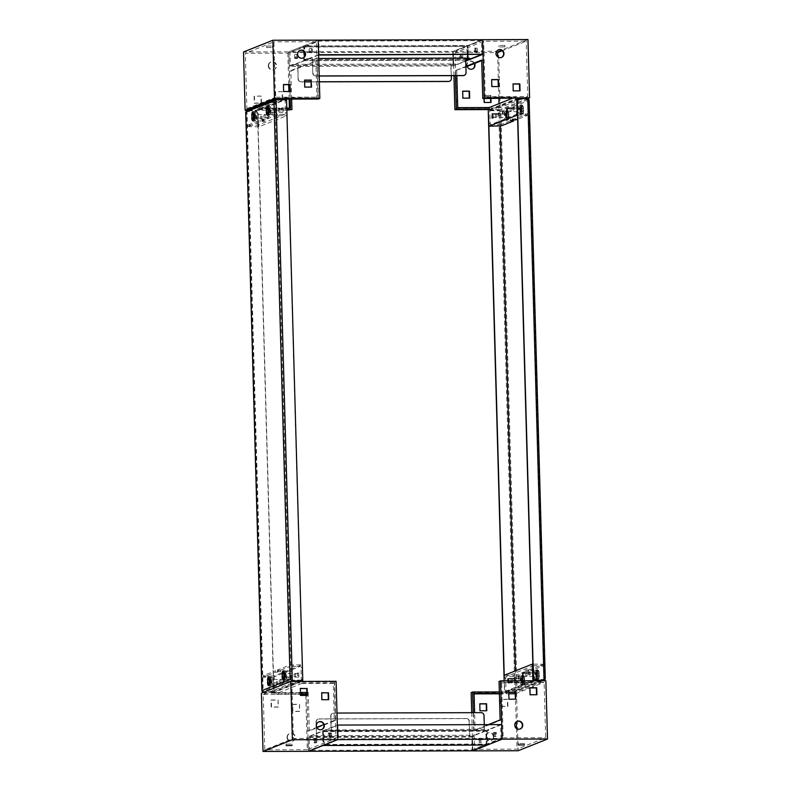 <?xml version="1.0" encoding="UTF-8"?>
<svg xmlns="http://www.w3.org/2000/svg" width="791" height="791" viewBox="0 0 791 791"><rect width="100%" height="100%" fill="white"/><g stroke="black" fill="none" stroke-linecap="round" stroke-linejoin="round"><path stroke-width="0.59" stroke-dasharray="3.96 2.97" d="M508.722 117.493L508.613 113.766L508.722 117.493M508 112.134A3.52 0.89 -90.2 0 0 507.219 115.812A3.52 0.89 -90.2 0 0 508.109 119.144A3.52 0.89 -90.2 0 0 508.198 119.134A3.52 0.89 -90.2 0 0 508.751 118.037A3.52 0.89 -90.2 0 0 508.742 113.232A3.52 0.89 -90.2 0 0 508.089 112.114A3.52 0.89 -90.2 0 0 508 112.134M523.247 111.699L523.148 107.962L523.247 111.699M522.535 106.34A3.52 0.89 -90.2 0 0 521.744 110.008A3.52 0.89 -90.2 0 0 522.643 113.35A3.52 0.89 -90.2 0 0 522.732 113.331A3.52 0.89 -90.2 0 0 523.286 112.233A3.52 0.89 -90.2 0 0 523.266 107.428A3.52 0.89 -90.2 0 0 522.624 106.32A3.52 0.89 -90.2 0 0 522.535 106.34M539.027 676.523L538.928 672.795L539.027 676.523M538.315 671.163A3.52 0.89 -90.2 0 0 537.524 674.832A3.52 0.89 -90.2 0 0 538.414 678.174A3.52 0.89 -90.2 0 0 538.503 678.154A3.52 0.89 -90.2 0 0 539.057 677.066A3.52 0.89 -90.2 0 0 539.047 672.251A3.52 0.89 -90.2 0 0 538.394 671.144A3.52 0.89 -90.2 0 0 538.315 671.163M524.492 682.326L524.393 678.589L524.492 682.326M523.78 676.958A3.52 0.89 -90.2 0 0 522.989 680.636A3.52 0.89 -90.2 0 0 523.889 683.978A3.52 0.89 -90.2 0 0 523.978 683.958A3.52 0.89 -90.2 0 0 524.532 682.86A3.52 0.89 -90.2 0 0 524.512 678.055A3.52 0.89 -90.2 0 0 523.869 676.948A3.52 0.89 -90.2 0 0 523.78 676.958M506.448 117.384L506.398 113.884L506.448 117.384M520.982 111.59L520.923 108.08L520.982 111.59M536.753 676.414L536.703 672.904L536.753 676.414M508.623 113.884L508.712 117.384L508.623 113.884M506.922 113.884L506.972 117.394L506.922 113.884M523.148 108.08L523.207 111.59L523.148 108.08M521.447 108.09L521.506 111.59L521.447 108.09M538.928 672.904L538.978 676.414L538.928 672.904M537.227 672.914L537.277 676.424L537.227 672.914M524.393 678.708L524.453 682.218L524.393 678.708M522.693 678.718L522.752 682.218L522.693 678.718M506.497 119.134A3.52 0.89 89.8 0 1 506.408 119.154A3.52 0.89 89.8 0 1 505.518 115.812A3.52 0.89 89.8 0 1 506.299 112.144A3.52 0.89 89.8 0 1 506.388 112.124A3.52 0.89 89.8 0 1 507.288 115.456A3.52 0.89 89.8 0 1 506.497 119.134M521.032 113.331A3.52 0.89 89.8 0 1 520.943 113.35A3.52 0.89 89.8 0 1 520.043 110.018A3.52 0.89 89.8 0 1 520.834 106.34A3.52 0.89 89.8 0 1 520.923 106.32A3.52 0.89 89.8 0 1 521.813 109.662A3.52 0.89 89.8 0 1 521.032 113.331M536.802 678.164A3.52 0.89 89.8 0 1 536.713 678.174A3.52 0.89 89.8 0 1 535.823 674.842A3.52 0.89 89.8 0 1 536.614 671.163A3.52 0.89 89.8 0 1 536.693 671.144A3.52 0.89 89.8 0 1 537.593 674.486A3.52 0.89 89.8 0 1 536.802 678.164M508.435 680.843L508.01 682.257L507.575 680.843M522.228 682.208L522.169 678.708L522.228 682.208M522.278 683.958A3.52 0.89 89.8 0 1 522.189 683.978A3.52 0.89 89.8 0 1 521.289 680.646A3.52 0.89 89.8 0 1 522.08 676.967A3.52 0.89 89.8 0 1 522.169 676.948A3.52 0.89 89.8 0 1 523.059 680.29A3.52 0.89 89.8 0 1 522.278 683.958M506.458 117.819A2.195 0.554 -90.2 0 0 506.952 115.526A2.195 0.554 -90.2 0 0 506.398 113.439A2.195 0.554 -90.2 0 0 506.339 113.449A2.195 0.554 -90.2 0 0 505.845 115.753A2.195 0.554 -90.2 0 0 506.408 117.839A2.195 0.554 -90.2 0 0 506.458 117.819M505.291 113.459A2.195 0.554 89.8 0 1 505.34 113.439A2.195 0.554 89.8 0 1 505.904 115.526A2.195 0.554 89.8 0 1 505.409 117.829A2.195 0.554 89.8 0 1 505.36 117.839A2.195 0.554 89.8 0 1 504.796 115.753A2.195 0.554 89.8 0 1 505.291 113.459M520.992 112.025A2.195 0.554 -90.2 0 0 521.487 109.731A2.195 0.554 -90.2 0 0 520.923 107.645A2.195 0.554 -90.2 0 0 520.873 107.655A2.195 0.554 -90.2 0 0 520.379 109.949A2.195 0.554 -90.2 0 0 520.933 112.035A2.195 0.554 -90.2 0 0 520.992 112.025M519.825 107.655A2.195 0.554 89.8 0 1 519.875 107.645A2.195 0.554 89.8 0 1 520.438 109.731A2.195 0.554 89.8 0 1 519.944 112.025A2.195 0.554 89.8 0 1 519.885 112.035A2.195 0.554 89.8 0 1 519.331 109.949A2.195 0.554 89.8 0 1 519.825 107.655M536.773 676.849A2.195 0.554 -90.2 0 0 537.257 674.555A2.195 0.554 -90.2 0 0 536.703 672.469A2.195 0.554 -90.2 0 0 536.644 672.479A2.195 0.554 -90.2 0 0 536.16 674.772A2.195 0.554 -90.2 0 0 536.713 676.859A2.195 0.554 -90.2 0 0 536.773 676.849M535.596 672.479A2.195 0.554 89.8 0 1 535.655 672.469A2.195 0.554 89.8 0 1 536.209 674.555A2.195 0.554 89.8 0 1 535.725 676.849A2.195 0.554 89.8 0 1 535.665 676.859A2.195 0.554 89.8 0 1 535.102 674.772A2.195 0.554 89.8 0 1 535.596 672.479M522.238 682.653A2.195 0.554 -90.2 0 0 522.732 680.349A2.195 0.554 -90.2 0 0 522.169 678.263A2.195 0.554 -90.2 0 0 522.119 678.283A2.195 0.554 -90.2 0 0 521.625 680.576A2.195 0.554 -90.2 0 0 522.179 682.663A2.195 0.554 -90.2 0 0 522.238 682.653M521.071 678.283A2.195 0.554 89.8 0 1 521.121 678.273A2.195 0.554 89.8 0 1 521.684 680.359A2.195 0.554 89.8 0 1 521.19 682.653A2.195 0.554 89.8 0 1 521.131 682.663A2.195 0.554 89.8 0 1 520.577 680.576A2.195 0.554 89.8 0 1 521.071 678.283M508.02 120.014A4.4 1.107 -90.2 0 0 509.008 115.189A4.4 1.107 -90.2 0 0 507.782 111.254A4.4 1.107 -90.2 0 0 507.753 111.274A4.4 1.107 -90.2 0 0 506.794 115.634A4.4 1.107 -90.2 0 0 507.773 119.995A4.4 1.107 -90.2 0 0 508.02 120.014M506.497 119.263A3.639 0.92 -90.2 0 0 507.308 115.278A3.639 0.92 -90.2 0 0 506.299 112.015A3.639 0.92 -90.2 0 0 506.27 112.025A3.639 0.92 -90.2 0 0 505.479 115.644A3.639 0.92 -90.2 0 0 506.289 119.253A3.639 0.92 -90.2 0 0 506.497 119.263M522.554 114.211A4.4 1.107 -90.2 0 0 523.533 109.395A4.4 1.107 -90.2 0 0 522.307 105.46A4.4 1.107 -90.2 0 0 522.278 105.47A4.4 1.107 -90.2 0 0 521.328 109.84A4.4 1.107 -90.2 0 0 522.307 114.201A4.4 1.107 -90.2 0 0 522.554 114.211M521.032 113.459A3.639 0.92 -90.2 0 0 521.842 109.474A3.639 0.92 -90.2 0 0 520.834 106.212A3.639 0.92 -90.2 0 0 520.804 106.221A3.639 0.92 -90.2 0 0 520.013 109.84A3.639 0.92 -90.2 0 0 520.824 113.449A3.639 0.92 -90.2 0 0 521.032 113.459M538.335 679.034A4.4 1.107 -90.2 0 0 539.314 674.219A4.4 1.107 -90.2 0 0 538.088 670.284A4.4 1.107 -90.2 0 0 538.058 670.293A4.4 1.107 -90.2 0 0 537.099 674.664A4.4 1.107 -90.2 0 0 538.078 679.024A4.4 1.107 -90.2 0 0 538.335 679.034M536.812 678.283A3.639 0.92 -90.2 0 0 537.623 674.298A3.639 0.92 -90.2 0 0 536.605 671.035A3.639 0.92 -90.2 0 0 536.585 671.055A3.639 0.92 -90.2 0 0 535.794 674.664A3.639 0.92 -90.2 0 0 536.605 678.273A3.639 0.92 -90.2 0 0 536.812 678.283M523.8 684.838A4.4 1.107 -90.2 0 0 524.779 680.023A4.4 1.107 -90.2 0 0 523.553 676.087A4.4 1.107 -90.2 0 0 523.523 676.097A4.4 1.107 -90.2 0 0 522.574 680.468A4.4 1.107 -90.2 0 0 523.553 684.828A4.4 1.107 -90.2 0 0 523.8 684.838M522.278 684.086A3.639 0.92 -90.2 0 0 523.088 680.102A3.639 0.92 -90.2 0 0 522.08 676.839A3.639 0.92 -90.2 0 0 522.05 676.849A3.639 0.92 -90.2 0 0 521.259 680.468A3.639 0.92 -90.2 0 0 522.07 684.077A3.639 0.92 -90.2 0 0 522.278 684.086M505.231 111.472A4.192 1.058 -90.2 0 0 505.202 111.482A4.192 1.058 -90.2 0 0 504.292 115.644A4.192 1.058 -90.2 0 0 505.231 119.797A4.192 1.058 -90.2 0 0 505.469 119.807A4.192 1.058 -90.2 0 0 506.398 115.219A4.192 1.058 -90.2 0 0 505.231 111.472M506.912 110.611A5.053 1.275 -90.2 0 0 506.873 110.631A5.053 1.275 -90.2 0 0 505.775 115.644A5.053 1.275 -90.2 0 0 506.902 120.647A5.053 1.275 -90.2 0 0 507.189 120.657A5.053 1.275 -90.2 0 0 508.316 115.13A5.053 1.275 -90.2 0 0 506.912 110.611M519.766 105.668A4.192 1.058 -90.2 0 0 519.736 105.687A4.192 1.058 -90.2 0 0 518.827 109.84A4.192 1.058 -90.2 0 0 519.756 114.003A4.192 1.058 -90.2 0 0 520.003 114.013A4.192 1.058 -90.2 0 0 520.933 109.425A4.192 1.058 -90.2 0 0 519.766 105.668M521.447 104.808A5.053 1.275 -90.2 0 0 521.407 104.827A5.053 1.275 -90.2 0 0 520.31 109.84A5.053 1.275 -90.2 0 0 521.437 114.843A5.053 1.275 -90.2 0 0 521.724 114.863A5.053 1.275 -90.2 0 0 522.851 109.326A5.053 1.275 -90.2 0 0 521.447 104.808M535.547 670.491A4.192 1.058 -90.2 0 0 535.517 670.511A4.192 1.058 -90.2 0 0 534.607 674.674A4.192 1.058 -90.2 0 0 535.537 678.826A4.192 1.058 -90.2 0 0 535.774 678.836A4.192 1.058 -90.2 0 0 536.713 674.248A4.192 1.058 -90.2 0 0 535.547 670.491M537.218 669.641A5.053 1.275 -90.2 0 0 537.188 669.651A5.053 1.275 -90.2 0 0 536.09 674.664A5.053 1.275 -90.2 0 0 537.208 679.667A5.053 1.275 -90.2 0 0 537.504 679.687A5.053 1.275 -90.2 0 0 538.622 674.159A5.053 1.275 -90.2 0 0 537.218 669.641M521.012 676.295A4.192 1.058 -90.2 0 0 520.982 676.305A4.192 1.058 -90.2 0 0 520.073 680.468A4.192 1.058 -90.2 0 0 521.002 684.62A4.192 1.058 -90.2 0 0 521.249 684.64A4.192 1.058 -90.2 0 0 522.179 680.052A4.192 1.058 -90.2 0 0 521.012 676.295M522.693 675.435A5.053 1.275 -90.2 0 0 522.653 675.455A5.053 1.275 -90.2 0 0 521.556 680.468A5.053 1.275 -90.2 0 0 522.683 685.471A5.053 1.275 -90.2 0 0 522.97 685.49A5.053 1.275 -90.2 0 0 524.097 679.953A5.053 1.275 -90.2 0 0 522.693 675.435M534.419 679.746L505.795 691.176A2.927 2.818 -111.8 0 1 504.599 688.842L504.302 678.124M505.795 690.879L515.999 690.85L515.435 670.847M500.219 126.066L499.793 110.869L528.418 99.448L544.613 679.429L515.999 690.85M488.808 123.515L488.512 112.945A2.927 2.818 -111.8 0 1 489.58 110.611L499.793 110.869M500.891 111.66L529.07 100.408L545.226 678.638L517.037 689.89L500.891 111.66L498.696 110.087L491.043 110.107A2.927 2.818 -111.8 0 0 488.304 112.678M517.037 689.89L514.951 691.818L507.298 691.838A2.927 2.818 -111.8 0 1 504.381 688.931L504.154 680.853L504.49 692.313L505.914 692.303L505.775 676.74L516.711 676.424L516.671 674.96L528.843 670.106L525.906 669.7L530.899 669.285L543.081 664.42L543.12 665.884L530.939 670.738L530.899 669.285M491.27 110.018L489.57 110.028L489.58 110.611A2.927 2.818 -111.8 0 1 491.27 110.018L491.043 110.107M518.105 98.628L489.57 110.028M519.42 98.598L519.885 98.598A2.927 2.818 68.2 0 0 518.995 98.746M489.589 110.898L518.204 99.182M518.214 99.478L528.418 99.448M534.409 679.459L544.613 679.429M505.815 691.759L507.515 691.749A2.927 2.818 -111.8 0 1 505.795 691.176L505.815 691.759L534.36 680.359M543.002 680.744L514.951 691.818L542.685 680.744M475.539 52.226A2.047 0.514 -90.2 0 0 476.004 50.08A2.047 0.514 -90.2 0 0 475.48 48.132A2.047 0.514 -90.2 0 0 475.431 48.142A2.047 0.514 -90.2 0 0 474.966 50.288A2.047 0.514 -90.2 0 0 475.49 52.236A2.047 0.514 -90.2 0 0 475.539 52.226A2.047 0.514 -90.2 0 0 476.004 50.08A2.047 0.514 -90.2 0 0 475.48 48.132A2.047 0.514 -90.2 0 0 475.431 48.142A2.047 0.514 -90.2 0 0 474.966 50.288A2.047 0.514 -90.2 0 0 475.49 52.236A2.047 0.514 -90.2 0 0 475.539 52.226M474.689 52.226A2.047 0.514 -90.2 0 0 475.154 50.08A2.047 0.514 -90.2 0 0 474.63 48.132A2.047 0.514 -90.2 0 0 474.58 48.142A2.047 0.514 -90.2 0 0 474.116 50.288A2.047 0.514 -90.2 0 0 474.64 52.236A2.047 0.514 -90.2 0 0 474.689 52.226M311.14 52.681A2.047 0.514 -90.2 0 0 311.595 50.535A2.047 0.514 -90.2 0 0 311.071 48.587A2.047 0.514 -90.2 0 0 311.021 48.597A2.047 0.514 -90.2 0 0 310.566 50.743A2.047 0.514 -90.2 0 0 311.081 52.69A2.047 0.514 -90.2 0 0 311.14 52.681A2.047 0.514 89.8 0 1 311.081 52.69A2.047 0.514 89.8 0 1 310.566 50.743A2.047 0.514 89.8 0 1 311.021 48.597A2.047 0.514 89.8 0 1 311.071 48.587A2.047 0.514 89.8 0 1 311.595 50.535A2.047 0.514 89.8 0 1 311.14 52.681M311.99 52.681A2.047 0.514 -90.2 0 0 312.445 50.535A2.047 0.514 -90.2 0 0 311.921 48.587A2.047 0.514 -90.2 0 0 311.872 48.597A2.047 0.514 -90.2 0 0 311.417 50.743A2.047 0.514 -90.2 0 0 311.931 52.69A2.047 0.514 -90.2 0 0 311.99 52.681M469.884 58.267L467.758 59.117L467.738 58.277M481.877 54.371L481.492 40.667L318.783 41.122L304.693 46.748L467.402 46.293L481.492 40.667M467.629 54.411L467.402 46.293M453.935 75.659L453.253 51.395L482.54 39.708L468.005 45.502L303.606 45.957L318.13 40.163L288.853 51.85L243.499 51.979M468.41 60.076L468.005 45.502M467.758 59.117L305.059 59.572L304.693 46.748M305.059 59.572L307.185 58.722L307.205 59.592L465.691 59.157M319.168 54.816L318.783 41.122M318.625 55.034L307.205 59.592M318.615 54.737L318.13 40.163M318.536 54.737L304.011 60.531L303.606 45.957M304.011 60.531L465.711 60.086M318.714 58.455L312.593 58.475L312.03 59.582M465.652 58.05L465.068 58.277L465.662 58.277M307.185 58.722L312 58.702M312.999 73.049A2.927 2.818 68.2 0 0 315.916 75.946L315.688 76.035A2.927 2.818 -111.8 0 1 312.771 73.128L312.593 58.475M319.208 75.946L315.916 75.946M312.771 73.128L312.396 59.434M466.067 72.624L465.464 59.009M465.84 72.713A2.927 2.818 -111.8 0 1 464.208 75.392M315.688 76.035L319.208 76.025M465.068 58.277L465.098 59.157M460.866 58.079A2.047 0.514 -90.2 0 0 461.321 55.943A2.047 0.514 -90.2 0 0 460.797 53.996A2.047 0.514 -90.2 0 0 460.748 54.006A2.047 0.514 -90.2 0 0 460.293 56.141A2.047 0.514 -90.2 0 0 460.817 58.089A2.047 0.514 -90.2 0 0 460.866 58.079A2.047 0.514 -90.2 0 0 461.321 55.943A2.047 0.514 -90.2 0 0 460.797 53.996A2.047 0.514 -90.2 0 0 460.748 54.006A2.047 0.514 -90.2 0 0 460.293 56.141A2.047 0.514 -90.2 0 0 460.817 58.089A2.047 0.514 -90.2 0 0 460.866 58.079M460.016 58.089A2.047 0.514 -90.2 0 0 460.471 55.943A2.047 0.514 -90.2 0 0 459.947 53.996A2.047 0.514 -90.2 0 0 459.897 54.006A2.047 0.514 -90.2 0 0 459.442 56.151A2.047 0.514 -90.2 0 0 459.966 58.099A2.047 0.514 -90.2 0 0 460.016 58.089M296.457 58.534A2.047 0.514 -90.2 0 0 296.922 56.398A2.047 0.514 -90.2 0 0 296.398 54.45A2.047 0.514 -90.2 0 0 296.348 54.46A2.047 0.514 -90.2 0 0 295.883 56.596A2.047 0.514 -90.2 0 0 296.407 58.544A2.047 0.514 -90.2 0 0 296.457 58.534A2.047 0.514 89.8 0 1 296.407 58.544A2.047 0.514 89.8 0 1 295.883 56.596A2.047 0.514 89.8 0 1 296.348 54.46A2.047 0.514 89.8 0 1 296.398 54.45A2.047 0.514 89.8 0 1 296.922 56.398A2.047 0.514 89.8 0 1 296.457 58.534M297.307 58.534A2.047 0.514 -90.2 0 0 297.772 56.388A2.047 0.514 -90.2 0 0 297.248 54.441A2.047 0.514 -90.2 0 0 297.198 54.45A2.047 0.514 -90.2 0 0 296.734 56.596A2.047 0.514 -90.2 0 0 297.258 58.544A2.047 0.514 -90.2 0 0 297.307 58.534M451.305 75.659L450.979 63.903L450.395 64.14L455.211 64.13L453.085 64.981L452.719 52.157L466.819 46.531L304.11 46.976L290.02 52.602L452.719 52.157M455.211 64.13L455.23 65L465.731 60.808M467.194 60.225L466.819 46.531M467.857 45.562L453.332 51.366L288.923 51.82L303.457 46.016L467.857 45.562L468.262 60.076M465.711 60.146L303.863 60.591L289.328 66.395L453.737 65.94L465.741 61.144M453.737 65.94L453.332 51.366M453.085 64.981L290.376 65.426L290.02 52.602M290.376 65.426L292.502 64.575L292.532 65.455L455.23 65M465.721 60.235L304.495 60.68L304.11 46.976M304.495 60.68L292.532 65.455M303.863 60.591L303.457 46.016M289.328 66.395L288.923 51.82M450.979 63.903L297.91 64.328L297.347 65.435M292.502 64.575L297.327 64.565M298.316 78.902A2.927 2.818 68.2 0 0 301.233 81.809L301.015 81.898A2.927 2.818 -111.8 0 1 298.098 78.991L297.91 64.328M319.366 81.76L311.061 81.78M304.634 81.799L301.233 81.809M298.098 78.991L297.713 65.297M451.384 78.477L450.781 64.872M451.167 78.566A2.927 2.818 -111.8 0 1 449.525 81.246M301.015 81.898L304.634 81.888M311.061 81.868L319.376 81.849M450.395 64.14L450.415 65.02M507.98 680.458L508.02 683.088L507.98 680.458M509.394 680.458L509.434 683.088L509.424 680.448L508.01 680.448M511.174 679.182L511.213 681.812L511.174 679.182L512.617 679.172L512.627 681.812L512.617 679.172M515.89 677.857L515.959 680.487L515.89 677.857M519.855 676.275L519.924 678.905L519.855 676.275M522.752 676.463L522.436 674.693L522.139 675.435M523.82 674.693L523.86 677.323L523.85 674.693L522.436 674.693M525.699 673.378L525.778 676.008L525.699 673.378L527.152 673.368L527.162 676.008L527.152 673.368M530.306 672.103L530.356 674.733L530.306 672.103M516.711 676.424L528.892 671.559L525.946 671.163L530.939 670.738M524.285 743.451L518.52 743.54L524.285 743.451M479.86 738.319A2.047 0.514 -90.2 0 0 479.405 740.465A2.047 0.514 -90.2 0 0 479.929 742.413A2.047 0.514 -90.2 0 0 479.979 742.403A2.047 0.514 -90.2 0 0 480.434 740.257A2.047 0.514 -90.2 0 0 479.919 738.31A2.047 0.514 -90.2 0 0 479.86 738.319A2.047 0.514 89.8 0 1 479.919 738.31A2.047 0.514 89.8 0 1 480.434 740.257A2.047 0.514 89.8 0 1 479.979 742.403A2.047 0.514 89.8 0 1 479.929 742.413A2.047 0.514 89.8 0 1 479.405 740.465A2.047 0.514 89.8 0 1 479.86 738.319M481.284 738.319A2.047 0.514 -90.2 0 0 480.819 740.465A2.047 0.514 -90.2 0 0 481.343 742.413A2.047 0.514 -90.2 0 0 481.393 742.393A2.047 0.514 -90.2 0 0 481.857 740.257A2.047 0.514 -90.2 0 0 481.333 738.31A2.047 0.514 -90.2 0 0 481.284 738.319M494.543 732.466A2.047 0.514 -90.2 0 0 494.078 734.602A2.047 0.514 -90.2 0 0 494.602 736.55A2.047 0.514 -90.2 0 0 494.652 736.54A2.047 0.514 -90.2 0 0 495.117 734.404A2.047 0.514 -90.2 0 0 494.593 732.456A2.047 0.514 -90.2 0 0 494.543 732.466A2.047 0.514 89.8 0 1 494.593 732.456A2.047 0.514 89.8 0 1 495.117 734.404A2.047 0.514 89.8 0 1 494.652 736.54A2.047 0.514 89.8 0 1 494.602 736.55A2.047 0.514 89.8 0 1 494.078 734.602A2.047 0.514 89.8 0 1 494.543 732.466M495.957 732.456A2.047 0.514 -90.2 0 0 495.502 734.602A2.047 0.514 -90.2 0 0 496.026 736.55A2.047 0.514 -90.2 0 0 496.076 736.54A2.047 0.514 -90.2 0 0 496.53 734.394A2.047 0.514 -90.2 0 0 496.006 732.446A2.047 0.514 -90.2 0 0 495.957 732.456M493.742 736.678A4.103 3.945 68.2 0 0 488.255 732.881A4.103 3.945 68.2 0 0 485.812 736.698A4.103 3.945 68.2 0 0 491.3 740.495A4.103 3.945 68.2 0 0 493.742 736.678M493.376 736.817A4.103 3.945 68.2 0 0 487.889 733.02A4.103 3.945 68.2 0 0 485.447 736.846A4.103 3.945 68.2 0 0 490.934 740.643A4.103 3.945 68.2 0 0 493.376 736.817M517.067 721.382A4.103 3.945 68.2 0 0 514.427 725.268A4.103 3.945 68.2 0 0 520.102 728.995M516.671 674.96L504.312 675.287M543.12 665.884L541.014 665.597L540.975 664.133L532.847 664.163M540.975 664.133L543.081 664.42M534.34 679.677L533.648 665.617L541.014 665.597M533.648 665.617L505.775 676.74M528.892 671.559L528.843 670.106M499.388 693.381L505.558 693.361L505.518 691.898L504.49 692.313M505.558 693.361L531.977 682.811L500.515 682.9L501.613 682.465L503.155 737.835L474.541 749.265L517.057 749.146L545.681 737.716L544.129 682.346L501.613 682.465M532.946 680.774L531.938 681.358L531.977 682.811M532.956 680.952L534.37 680.764M534.37 680.942L505.914 692.303M531.938 681.358L499.052 681.447M471.169 692.58L516.523 692.451L545.879 680.735M505.518 691.898L499.348 691.917M474.096 693.45L472.988 693.885L474.541 749.265M500.13 719.919L501.543 719.919L475.124 730.459L474.63 712.661M501.543 719.919L500.515 682.9M508.781 692.352L508.603 699.343L515.406 699.185M529.921 687.923L529.743 694.913L536.545 694.755M503.155 737.835L545.681 737.716M501.118 706.343L507.921 706.323L507.723 699.323L500.921 699.343L500.752 706.492L507.555 706.472L507.357 699.471L500.555 699.491L500.752 706.492M472.988 693.885L474.106 693.885M499.398 693.816L508.821 693.786M515.248 693.766L516.296 721.857M516.474 728.382L517.057 749.146M515.505 693.766L529.921 688.012M530.158 687.923L544.129 682.346M479.791 703.921L479.613 710.921L486.416 710.753M516.523 692.451L518.145 750.748M471.723 712.671L472.791 750.837M473.216 712.671L473.71 730.469L488.284 724.645M473.71 730.469L475.124 730.459M532.264 666.961L533.688 666.951M533.974 666.843L532.926 666.843M504.391 678.085L505.815 678.085M505.518 678.203L504.104 678.203M514.605 109.9L514.565 107.269L514.605 109.9L513.161 109.909M509.997 111.175L509.958 108.545L509.997 111.175M511.411 111.175L511.372 108.545L511.411 111.175M506.972 111.63L506.655 109.87L506.359 110.611M508.109 112.49L508.069 109.86L508.109 112.49M504.154 114.072L504.104 111.442L504.154 114.072M500.189 115.654L500.149 113.024L500.189 115.654M495.463 116.979L495.423 114.349L495.463 116.979M496.886 116.979L496.807 114.349L496.886 116.979M492.546 117.434L492.229 115.624L491.903 116.87M493.693 118.254L493.614 115.624L493.693 118.254L492.239 118.264M488.215 109.415L489.629 109.405L490.351 124.741L518.224 113.617L527.795 113.805L515.524 118.739L510.531 119.154L513.468 119.56L513.488 120.252M504.826 46.887L499.062 46.976L504.826 46.887M504.787 45.433L499.022 45.522L504.787 45.433M476.963 52.216A2.047 0.514 -90.2 0 0 477.418 50.08A2.047 0.514 -90.2 0 0 476.894 48.132A2.047 0.514 -90.2 0 0 476.844 48.142A2.047 0.514 -90.2 0 0 476.39 50.278A2.047 0.514 -90.2 0 0 476.904 52.226A2.047 0.514 -90.2 0 0 476.963 52.216M462.28 58.079A2.047 0.514 -90.2 0 0 462.735 55.934A2.047 0.514 -90.2 0 0 462.221 53.986A2.047 0.514 -90.2 0 0 462.171 53.996A2.047 0.514 -90.2 0 0 461.707 56.141A2.047 0.514 -90.2 0 0 462.231 58.089A2.047 0.514 -90.2 0 0 462.28 58.079M501.346 57.496A4.103 3.945 -111.8 0 1 495.67 53.778A4.103 3.945 -111.8 0 1 498.31 49.892M472.356 69.064A4.103 3.945 -111.8 0 1 466.69 65.346A4.103 3.945 -111.8 0 1 474.214 63.626M467.263 66.404A4.103 3.945 -111.8 0 1 474.58 63.478M501.336 125.878L501.296 124.414L513.468 119.56M527.696 113.874L527.735 115.338L517.63 119.372M527.735 115.338L517.512 115.071M501.296 124.414L497.727 124.721L497.766 126.174M490.351 124.741L497.727 124.721M515.524 118.739L515.564 120.192M481.709 60.64L483.113 60.076L484.151 97.085L515.613 97.006L515.653 98.46M515.613 97.006L511.935 98.47M518.125 99.251L518.224 113.617M489.629 109.405L518.095 98.044M488.215 109.593L500.238 109.553L498.607 51.267L527.963 39.55M527.943 98.499L500.238 109.553M457.732 107.635L456.625 108.08L455.082 52.7L483.706 41.28L526.223 41.162L502.226 50.733M484.151 97.085L485.249 96.65L483.706 41.28M455.418 75.649L455.28 70.626L465.909 66.948M456.694 70.626L456.832 75.649M484.141 98.549L484.052 95.464L490.855 95.444L490.944 98.529M456.625 108.08L499.151 107.962L499.022 103.621M498.884 98.509L497.717 56.893M455.082 52.7L496.145 52.592M519.677 90.876L512.875 91.034L513.052 84.044M498.29 86.555L491.488 86.723L491.666 79.723M485.249 96.65L527.765 96.532L526.223 41.162M527.765 96.532L499.151 107.962M453.253 51.395L498.607 51.267M469.3 98.133L462.508 98.292L462.676 91.301M490.687 102.444L483.884 102.612L483.687 95.612L490.489 95.592L490.578 98.529M465.889 66.395L455.28 70.626M481.699 60.076L483.113 60.076M488.897 123.406L490.321 123.396M490.025 123.515L488.907 123.515M517.433 112.273L518.194 112.273M518.481 112.154L517.433 112.154M267.734 683.572A3.52 0.89 89.8 0 1 267.714 678.767M282.258 677.768A3.52 0.89 89.8 0 1 282.249 672.963M266.488 112.945A3.52 0.89 89.8 0 1 266.468 108.14M251.953 118.749A3.52 0.89 89.8 0 1 251.943 113.934M284.196 679.37L284.246 682.88L284.236 679.37L270.018 679.41L270.077 682.92L270.067 679.41M298.721 673.576L298.82 677.076L298.721 673.576M284.552 673.616L284.602 677.116L284.552 673.616M282.951 108.753L283 112.253L282.951 108.753M268.772 108.792L268.831 112.292L268.772 108.792M269.553 682.91L269.494 679.41L269.553 682.91M284.078 677.116L284.028 673.606L284.078 677.116M268.307 112.282L268.248 108.782L268.307 112.282M253.773 118.086L253.723 114.576L253.773 118.086M269.968 677.669A3.52 0.89 -90.2 0 0 269.187 681.338A3.52 0.89 -90.2 0 0 270.077 684.68A3.52 0.89 -90.2 0 0 270.166 684.66A3.52 0.89 -90.2 0 0 270.957 680.982A3.52 0.89 -90.2 0 0 270.057 677.65A3.52 0.89 -90.2 0 0 269.968 677.669M284.503 671.866A3.52 0.89 -90.2 0 0 283.712 675.544A3.52 0.89 -90.2 0 0 284.612 678.876A3.52 0.89 -90.2 0 0 284.701 678.856A3.52 0.89 -90.2 0 0 285.482 675.188A3.52 0.89 -90.2 0 0 284.592 671.846A3.52 0.89 -90.2 0 0 284.503 671.866M268.722 107.042A3.52 0.89 -90.2 0 0 267.941 110.71A3.52 0.89 -90.2 0 0 268.831 114.052A3.52 0.89 -90.2 0 0 268.92 114.033A3.52 0.89 -90.2 0 0 269.711 110.354A3.52 0.89 -90.2 0 0 268.811 107.022A3.52 0.89 -90.2 0 0 268.722 107.042M268.416 114.547L268.465 118.057L268.416 114.547M254.247 114.586L254.297 118.096L254.247 114.586M254.198 112.836A3.52 0.89 -90.2 0 0 253.407 116.514A3.52 0.89 -90.2 0 0 254.306 119.856A3.52 0.89 -90.2 0 0 254.386 119.837A3.52 0.89 -90.2 0 0 255.177 116.158A3.52 0.89 -90.2 0 0 254.287 112.826A3.52 0.89 -90.2 0 0 254.198 112.836M270.008 678.975A2.195 0.554 89.8 0 1 270.067 678.965A2.195 0.554 89.8 0 1 270.621 681.051A2.195 0.554 89.8 0 1 270.127 683.345A2.195 0.554 89.8 0 1 270.077 683.355A2.195 0.554 89.8 0 1 269.513 681.269A2.195 0.554 89.8 0 1 270.008 678.975M271.175 683.345A2.195 0.554 -90.2 0 0 271.669 681.051A2.195 0.554 -90.2 0 0 271.115 678.965A2.195 0.554 -90.2 0 0 271.056 678.975A2.195 0.554 -90.2 0 0 270.562 681.269A2.195 0.554 -90.2 0 0 271.125 683.355A2.195 0.554 -90.2 0 0 271.175 683.345M284.542 673.181A2.195 0.554 89.8 0 1 284.592 673.161A2.195 0.554 89.8 0 1 285.155 675.247A2.195 0.554 89.8 0 1 284.661 677.551A2.195 0.554 89.8 0 1 284.602 677.561A2.195 0.554 89.8 0 1 284.048 675.474A2.195 0.554 89.8 0 1 284.542 673.181M285.709 677.541A2.195 0.554 -90.2 0 0 286.204 675.247A2.195 0.554 -90.2 0 0 285.64 673.161A2.195 0.554 -90.2 0 0 285.591 673.171A2.195 0.554 -90.2 0 0 285.096 675.474A2.195 0.554 -90.2 0 0 285.66 677.561A2.195 0.554 -90.2 0 0 285.709 677.541M268.762 108.347A2.195 0.554 89.8 0 1 268.821 108.337A2.195 0.554 89.8 0 1 269.375 110.424A2.195 0.554 89.8 0 1 268.881 112.718A2.195 0.554 89.8 0 1 268.831 112.737A2.195 0.554 89.8 0 1 268.268 110.651A2.195 0.554 89.8 0 1 268.762 108.347M269.929 112.718A2.195 0.554 -90.2 0 0 270.423 110.424A2.195 0.554 -90.2 0 0 269.869 108.337A2.195 0.554 -90.2 0 0 269.81 108.347A2.195 0.554 -90.2 0 0 269.316 110.641A2.195 0.554 -90.2 0 0 269.879 112.727A2.195 0.554 -90.2 0 0 269.929 112.718M254.227 114.151A2.195 0.554 89.8 0 1 254.287 114.141A2.195 0.554 89.8 0 1 254.84 116.228A2.195 0.554 89.8 0 1 254.356 118.521A2.195 0.554 89.8 0 1 254.297 118.531A2.195 0.554 89.8 0 1 253.743 116.445A2.195 0.554 89.8 0 1 254.227 114.151M255.404 118.521A2.195 0.554 -90.2 0 0 255.898 116.228A2.195 0.554 -90.2 0 0 255.335 114.141A2.195 0.554 -90.2 0 0 255.275 114.151A2.195 0.554 -90.2 0 0 254.791 116.445A2.195 0.554 -90.2 0 0 255.345 118.531A2.195 0.554 -90.2 0 0 255.404 118.521M269.968 677.541A3.639 0.92 89.8 0 1 270.176 677.551A3.639 0.92 89.8 0 1 270.987 681.16A3.639 0.92 89.8 0 1 270.196 684.779A3.639 0.92 89.8 0 1 270.166 684.788A3.639 0.92 89.8 0 1 269.158 681.526A3.639 0.92 89.8 0 1 269.968 677.541M284.503 671.737A3.639 0.92 89.8 0 1 284.711 671.747A3.639 0.92 89.8 0 1 285.521 675.356A3.639 0.92 89.8 0 1 284.73 678.975A3.639 0.92 89.8 0 1 284.701 678.985A3.639 0.92 89.8 0 1 283.692 675.722A3.639 0.92 89.8 0 1 284.503 671.737M268.722 106.914A3.639 0.92 89.8 0 1 268.93 106.923A3.639 0.92 89.8 0 1 269.741 110.532A3.639 0.92 89.8 0 1 268.95 114.151A3.639 0.92 89.8 0 1 268.92 114.161A3.639 0.92 89.8 0 1 267.912 110.898A3.639 0.92 89.8 0 1 268.722 106.914M254.188 112.718A3.639 0.92 89.8 0 1 254.395 112.727A3.639 0.92 89.8 0 1 255.206 116.336A3.639 0.92 89.8 0 1 254.415 119.945A3.639 0.92 89.8 0 1 254.395 119.965A3.639 0.92 89.8 0 1 253.377 116.702A3.639 0.92 89.8 0 1 254.188 112.718M271.234 685.332A4.192 1.058 89.8 0 1 270.067 681.575A4.192 1.058 89.8 0 1 270.997 676.987A4.192 1.058 89.8 0 1 271.244 676.997A4.192 1.058 89.8 0 1 272.173 681.16A4.192 1.058 89.8 0 1 271.264 685.313A4.192 1.058 89.8 0 1 271.234 685.332M269.553 686.192A5.053 1.275 89.8 0 1 268.149 681.674A5.053 1.275 89.8 0 1 269.276 676.137A5.053 1.275 89.8 0 1 269.563 676.157A5.053 1.275 89.8 0 1 270.69 681.16A5.053 1.275 89.8 0 1 269.593 686.173A5.053 1.275 89.8 0 1 269.553 686.192M285.769 679.528A4.192 1.058 89.8 0 1 284.602 675.781A4.192 1.058 89.8 0 1 285.531 671.193A4.192 1.058 89.8 0 1 285.769 671.203A4.192 1.058 89.8 0 1 286.708 675.356A4.192 1.058 89.8 0 1 285.798 679.518A4.192 1.058 89.8 0 1 285.769 679.528M284.088 680.389A5.053 1.275 89.8 0 1 282.684 675.87A5.053 1.275 89.8 0 1 283.811 670.343A5.053 1.275 89.8 0 1 284.098 670.353A5.053 1.275 89.8 0 1 285.225 675.356A5.053 1.275 89.8 0 1 284.127 680.369A5.053 1.275 89.8 0 1 284.088 680.389M269.988 114.705A4.192 1.058 89.8 0 1 268.821 110.948A4.192 1.058 89.8 0 1 269.751 106.36A4.192 1.058 89.8 0 1 269.998 106.38A4.192 1.058 89.8 0 1 270.927 110.532A4.192 1.058 89.8 0 1 270.018 114.695A4.192 1.058 89.8 0 1 269.988 114.705M268.307 115.565A5.053 1.275 89.8 0 1 266.903 111.047A5.053 1.275 89.8 0 1 268.03 105.51A5.053 1.275 89.8 0 1 268.317 105.529A5.053 1.275 89.8 0 1 269.444 110.532A5.053 1.275 89.8 0 1 268.347 115.545A5.053 1.275 89.8 0 1 268.307 115.565M255.453 120.509A4.192 1.058 89.8 0 1 254.287 116.752A4.192 1.058 89.8 0 1 255.226 112.164A4.192 1.058 89.8 0 1 255.463 112.174A4.192 1.058 89.8 0 1 256.393 116.326A4.192 1.058 89.8 0 1 255.483 120.489A4.192 1.058 89.8 0 1 255.453 120.509M253.782 121.359A5.053 1.275 89.8 0 1 252.378 116.841A5.053 1.275 89.8 0 1 253.496 111.313A5.053 1.275 89.8 0 1 253.792 111.333A5.053 1.275 89.8 0 1 254.91 116.336A5.053 1.275 89.8 0 1 253.812 121.349A5.053 1.275 89.8 0 1 253.782 121.359M272.786 691.522L301.42 680.389A2.927 2.818 68.2 0 0 302.488 678.055L286.401 102.158A2.927 2.818 68.2 0 0 285.205 99.824L256.581 111.254A2.927 2.818 -111.8 0 1 257.777 113.578L273.864 689.485A2.927 2.818 -111.8 0 1 272.796 691.818L262.582 691.552L291.207 680.131L275.001 100.15L246.387 111.571L262.582 691.552M256.591 111.541L246.387 111.571M263.057 692.501L270.888 692.491A2.927 2.818 -111.8 0 0 273.646 689.574L257.559 113.667A2.927 2.818 -111.8 0 0 254.643 110.76L246.99 110.78L276.049 99.182M271.115 692.402L272.816 692.402L272.796 691.818A2.927 2.818 -111.8 0 1 271.115 692.402L270.888 692.491M300.333 681.417L272.816 692.402M301.411 680.102L291.207 680.131M285.205 100.121L275.001 100.15M285.195 99.587L285.205 99.824A2.927 2.818 68.2 0 0 283.485 99.251L284.394 99.251M256.561 110.671L254.86 110.671A2.927 2.818 -111.8 0 1 256.581 111.254L256.561 110.671L285.185 99.241M267.536 682.781A4.4 1.107 89.8 0 1 267.526 679.558M282.071 676.987A4.4 1.107 89.8 0 1 282.061 673.754M266.29 112.154A4.4 1.107 89.8 0 1 266.28 108.931M251.765 117.958A4.4 1.107 89.8 0 1 251.756 114.725M300.847 680.735A2.927 2.818 68.2 0 0 301.42 680.389L301.42 680.458M246.416 110.888L246.99 110.78L263.235 692.511L290.979 681.437M330.134 732.921A2.047 0.514 89.8 0 1 330.183 732.911A2.047 0.514 89.8 0 1 330.707 734.859A2.047 0.514 89.8 0 1 330.252 736.994A2.047 0.514 89.8 0 1 330.203 737.004A2.047 0.514 89.8 0 1 329.679 735.057A2.047 0.514 89.8 0 1 330.134 732.921A2.047 0.514 89.8 0 1 330.183 732.911A2.047 0.514 89.8 0 1 330.707 734.859A2.047 0.514 89.8 0 1 330.252 736.994A2.047 0.514 89.8 0 1 330.203 737.004A2.047 0.514 89.8 0 1 329.679 735.057A2.047 0.514 89.8 0 1 330.134 732.921M330.984 732.911A2.047 0.514 89.8 0 1 331.034 732.901A2.047 0.514 89.8 0 1 331.558 734.849A2.047 0.514 89.8 0 1 331.103 736.994A2.047 0.514 89.8 0 1 331.053 737.004A2.047 0.514 89.8 0 1 330.529 735.057A2.047 0.514 89.8 0 1 330.984 732.911M493.693 732.466A2.047 0.514 89.8 0 1 493.742 732.456A2.047 0.514 89.8 0 1 494.266 734.404A2.047 0.514 89.8 0 1 493.802 736.55A2.047 0.514 89.8 0 1 493.752 736.559A2.047 0.514 89.8 0 1 493.228 734.612A2.047 0.514 89.8 0 1 493.693 732.466M330.954 715.974L330.737 716.063A2.927 2.818 -111.8 0 1 333.486 713.146L333.703 713.057A2.927 2.818 68.2 0 0 330.954 715.974L331.36 730.548L325.951 730.795L323.826 731.645L324.181 744.469L338.281 738.843L500.98 738.399L486.89 744.024L324.181 744.469M325.951 730.795L325.932 729.925L337.895 725.149L338.281 738.843M501.672 724.605L487.137 730.409L322.728 730.864L337.263 725.06L337.668 739.634M322.728 730.864L323.143 745.438M323.826 731.645L486.534 731.2L486.89 744.024M486.534 731.2L488.66 730.35L488.64 729.47L484.181 729.342L325.932 729.925M337.895 725.149L500.594 724.694L500.98 738.399M500.594 724.694L488.64 729.47M487.137 730.409L487.543 744.984M331.36 730.548L483.845 730.36L483.815 729.49M488.66 730.35L483.845 730.36M484.28 724.655L484.428 730.123M333.703 713.057L337.006 713.047M481.106 712.651L480.888 712.731A2.927 2.818 -111.8 0 1 483.805 715.637L484.181 729.342M330.737 716.063L331.113 729.767M480.888 712.731L333.486 713.146M330.776 730.785L330.747 729.915M315.461 738.774A2.047 0.514 89.8 0 1 315.51 738.764A2.047 0.514 89.8 0 1 316.034 740.712A2.047 0.514 89.8 0 1 315.569 742.858A2.047 0.514 89.8 0 1 315.52 742.868A2.047 0.514 89.8 0 1 314.996 740.92A2.047 0.514 89.8 0 1 315.461 738.774A2.047 0.514 89.8 0 1 315.51 738.764A2.047 0.514 89.8 0 1 316.034 740.712A2.047 0.514 89.8 0 1 315.569 742.858A2.047 0.514 89.8 0 1 315.52 742.868A2.047 0.514 89.8 0 1 314.996 740.92A2.047 0.514 89.8 0 1 315.461 738.774M316.311 738.774A2.047 0.514 89.8 0 1 316.36 738.764A2.047 0.514 89.8 0 1 316.884 740.712A2.047 0.514 89.8 0 1 316.42 742.858A2.047 0.514 89.8 0 1 316.37 742.868A2.047 0.514 89.8 0 1 315.846 740.92A2.047 0.514 89.8 0 1 316.311 738.774M479.01 738.319A2.047 0.514 89.8 0 1 479.069 738.31A2.047 0.514 89.8 0 1 479.583 740.257A2.047 0.514 89.8 0 1 479.128 742.403A2.047 0.514 89.8 0 1 479.079 742.413A2.047 0.514 89.8 0 1 478.555 740.465A2.047 0.514 89.8 0 1 479.01 738.319M316.39 725.911L316.687 736.411L311.278 736.658L309.152 737.509L309.508 750.333L323.598 744.707L486.307 744.252L472.217 749.878L309.508 750.333M311.278 736.658L311.249 735.778L323.212 731.003L323.598 744.707M322.59 730.924L486.989 730.469L472.464 736.263L308.055 736.728L322.59 730.924L322.995 745.498M308.055 736.728L308.46 751.292M309.152 737.509L471.851 737.054L472.217 749.878M471.851 737.054L473.987 736.203L473.957 735.333L469.508 735.195L311.249 735.778M323.212 731.003L485.921 730.558L486.307 744.252M485.921 730.558L473.957 735.333M486.989 730.469L487.394 744.984M472.464 736.263L472.87 750.837M316.687 736.411L469.162 736.223L469.142 735.343M473.987 736.203L469.162 736.223M316.281 721.837L316.054 721.926A2.927 2.818 -111.8 0 1 318.813 718.999L319.03 718.91A2.927 2.818 68.2 0 0 316.281 721.837L316.38 725.446M469.34 721.412A2.927 2.818 68.2 0 0 466.433 718.505L466.206 718.594A2.927 2.818 -111.8 0 1 469.122 721.501L469.755 735.986M319.03 718.91L466.433 718.505M469.122 721.501L469.508 735.195M316.054 721.926L316.44 735.62M466.206 718.594L318.813 718.999M316.093 736.648L316.074 735.768M298.721 672.745L298.771 675.376L298.721 672.745M297.307 672.745L297.386 675.376L297.307 672.745L298.761 672.736M295.537 674.021L295.577 676.651L295.537 674.021M294.114 674.021L294.193 676.651L294.114 674.021M292.235 675.336L292.304 677.966L292.235 675.336M290.811 675.346L290.851 677.976L290.811 675.346M288.27 676.918L288.339 679.548L288.27 676.918M286.846 676.928L286.896 679.558L286.846 676.928M284.305 678.5L284.374 681.13L284.305 678.5L282.921 678.5L282.931 681.14L282.921 678.5M281.003 679.825L281.042 682.455L281.003 679.825M279.589 679.825L279.628 682.455L279.589 679.825M277.809 681.091L277.878 683.721L277.809 681.091M276.395 681.1L276.435 683.731L276.395 681.1L277.839 681.091M275.476 672.261L275.436 670.808L263.265 675.662L263.304 677.126L275.476 672.261L280.469 671.846L280.558 670.284L275.436 670.808M286.174 744.113L291.938 744.024L286.174 744.113M328.72 732.921A2.047 0.514 89.8 0 1 328.769 732.911A2.047 0.514 89.8 0 1 329.293 734.859A2.047 0.514 89.8 0 1 328.829 737.004A2.047 0.514 89.8 0 1 328.779 737.014A2.047 0.514 89.8 0 1 328.265 735.066A2.047 0.514 89.8 0 1 328.72 732.921M314.037 738.784A2.047 0.514 89.8 0 1 314.096 738.774A2.047 0.514 89.8 0 1 314.61 740.722A2.047 0.514 89.8 0 1 314.156 742.858A2.047 0.514 89.8 0 1 314.106 742.868A2.047 0.514 89.8 0 1 313.582 740.92A2.047 0.514 89.8 0 1 314.037 738.784M321.68 729.539A4.103 3.945 -111.8 0 1 316.014 725.822A4.103 3.945 -111.8 0 1 318.644 721.936M287.024 737.39A4.103 3.945 -111.8 0 1 289.466 733.573A4.103 3.945 -111.8 0 1 294.954 737.37A4.103 3.945 -111.8 0 1 292.512 741.187A4.103 3.945 -111.8 0 1 287.024 737.39M287.39 737.242A4.103 3.945 -111.8 0 1 289.832 733.425A4.103 3.945 -111.8 0 1 295.33 737.222A4.103 3.945 -111.8 0 1 292.878 741.048A4.103 3.945 -111.8 0 1 287.39 737.242M280.607 671.737L277.532 671.44L289.704 666.586L289.664 665.122L277.493 669.987L280.558 670.284M289.664 665.122L302.024 664.796L274.151 675.929L274.23 678.727L272.806 678.727L272.776 677.383L265.4 677.412L265.361 675.949L274.151 675.929M265.361 675.949L263.265 675.662M263.304 677.126L265.4 677.412M272.776 677.383L300.649 666.259L289.704 666.586M277.532 671.44L277.493 669.987M302.024 664.796L302.103 667.594L300.679 667.604L300.649 666.259M301.351 681.011L300.976 667.485L302.103 667.594M302.389 667.475L302.696 678.322M302.785 681.407L301.361 681.417M323.737 724.596L334.306 720.374L333.268 683.365L301.806 683.454L301.767 681.99L302.785 681.585M301.806 683.454L275.387 693.994L300.471 693.925M274.329 692.946L272.905 692.956L272.519 678.846L273.933 678.836L274.329 692.946L275.347 692.54L275.387 693.994M272.905 692.956L301.371 681.595M275.347 692.54L300.422 692.471M306.859 692.451L308.223 692.451L306.76 693.035L261.406 693.163M336.116 681.318L334.652 681.901L335.72 720.374L309.301 730.924L307.887 730.924L316.786 727.374M301.767 681.99L334.652 681.901M305.781 695.388L307.294 749.72L335.918 738.3L293.402 738.418L264.777 749.838L263.235 694.468L300.481 694.36M333.268 683.365L334.375 682.92L335.918 738.3M307.887 730.924L306.888 695.388M299.512 704.277L299.7 711.267L292.897 711.287L292.71 704.297L299.512 704.277L299.334 711.416L292.532 711.435L292.334 704.445L299.136 704.425M278.125 699.966L278.323 706.956L271.521 706.976L271.323 699.986L278.125 699.966L277.957 707.105L271.155 707.124L270.957 700.134L277.76 700.114M307.294 749.72L264.777 749.838M306.938 695.388L300.145 695.556L300.313 688.556M328.324 699.699L321.522 699.867L321.7 692.867M334.375 682.92L291.849 683.038L293.402 738.418M291.849 683.038L263.235 694.468M306.76 693.035L308.391 751.321M308.223 692.451L309.301 730.924M335.72 720.374L334.306 720.374M262.108 118.887L262.029 116.267L262.108 118.887M260.694 118.897L260.644 116.267L260.694 118.897M265.301 117.622L265.222 114.992L265.301 117.622L263.848 117.632L263.838 114.992L263.848 117.632M268.604 116.297L268.564 113.667L268.604 116.297M267.18 116.307L267.111 113.677L267.18 116.307L268.564 116.307M272.569 114.715L272.519 112.085L272.569 114.715M271.145 114.725L271.076 112.095L271.145 114.725M276.524 113.133L276.484 110.503L276.524 113.133M275.11 113.143L275.041 110.513L275.11 113.143M279.826 111.818L279.787 109.188L279.826 111.818L278.383 111.828L278.373 109.188L278.383 111.828M283.02 110.542L282.98 107.912L283.02 110.542M281.606 110.542L281.566 107.912L281.606 110.542L282.99 110.552M262.108 119.441L262.157 120.894L274.329 116.04L274.289 114.576L262.108 119.441L265.183 119.738L265.222 121.191L262.157 120.894M265.183 119.738L260.061 120.262L247.88 125.116L247.919 126.58L260.101 121.715L265.222 121.191M266.715 47.549L272.48 47.46L266.715 47.549M266.676 46.096L272.44 46.007L266.676 46.096M295.043 58.544A2.047 0.514 89.8 0 1 294.994 58.554A2.047 0.514 89.8 0 1 294.47 56.606A2.047 0.514 89.8 0 1 294.924 54.46A2.047 0.514 89.8 0 1 294.974 54.45A2.047 0.514 89.8 0 1 295.498 56.398A2.047 0.514 89.8 0 1 295.043 58.544M309.716 52.681A2.047 0.514 89.8 0 1 309.667 52.69A2.047 0.514 89.8 0 1 309.143 50.743A2.047 0.514 89.8 0 1 309.607 48.607A2.047 0.514 89.8 0 1 309.657 48.587A2.047 0.514 89.8 0 1 310.181 50.535A2.047 0.514 89.8 0 1 309.716 52.681M268.633 65.752A4.103 3.945 68.2 0 0 274.121 69.549A4.103 3.945 68.2 0 0 276.573 65.732A4.103 3.945 68.2 0 0 271.076 61.935A4.103 3.945 68.2 0 0 268.633 65.752M268.268 65.9A4.103 3.945 68.2 0 0 273.755 69.697A4.103 3.945 68.2 0 0 276.197 65.871A4.103 3.945 68.2 0 0 270.71 62.074A4.103 3.945 68.2 0 0 268.268 65.9M299.888 50.436A4.103 3.945 68.2 0 0 297.258 54.322A4.103 3.945 68.2 0 0 302.923 58.05M247.919 126.58L258.815 126.837L286.688 115.713L286.609 112.915L285.185 112.915L285.225 114.26L277.859 114.28L277.898 115.733L286.688 115.713M277.898 115.733L274.329 116.04M274.289 114.576L277.859 114.28M285.225 114.26L257.352 125.383L247.88 125.116M260.061 120.262L260.101 121.715M258.815 126.837L258.736 124.039L257.312 124.049L257.352 125.383M283.9 99.172L256.63 110.058L257.026 124.157L258.736 124.039M258.439 124.157L258.044 110.048L256.63 110.058M286.787 108.11L259.023 108.189L259.062 109.642L258.044 110.048M259.023 108.189L285.442 97.639L318.012 97.115L316.459 41.735L287.845 53.165L245.319 53.284L273.943 41.854L275.495 97.234L318.012 97.115M286.51 98.687L285.482 99.102L285.442 97.639M285.106 99.241L285.482 112.797L286.896 112.797L286.589 101.713M285.482 99.102L286.52 99.093M286.846 110.147L247.998 110.256M259.062 109.642L286.826 109.563M290.485 108.1L289.377 108.1M289.12 99.093L288.913 91.509M288.725 84.667L287.845 53.165M318.368 99.004L317.29 60.531L289.457 71.081L289.832 84.657M290.02 91.509L290.238 99.083M315.876 60.541L316.904 97.55M304.584 80.247L304.406 87.237L311.209 87.079M283.445 84.677L283.277 91.677L290.07 91.509M316.459 41.735L273.943 41.854M261.257 96.087L254.455 96.107L254.653 103.097L261.455 103.077L261.257 96.087L254.089 96.245L254.287 103.245L261.089 103.226L260.892 96.235M282.397 91.657L275.594 91.677L275.792 98.667L282.595 98.648L282.397 91.657L275.228 91.815L275.416 98.816L282.229 98.796L282.031 91.796M289.387 108.535L246.871 108.654L245.319 53.284M246.871 108.654L275.495 97.234M290.475 110.137L288.853 51.85M291.652 99.083L290.87 71.081L317.29 60.531M290.87 71.081L289.457 71.081M527.765 98.489L498.696 110.087L514.951 691.818M513.102 675.267L513.141 676.72M525.639 115.051L525.6 113.588M293.234 664.826L293.273 666.279M250.025 126.867L249.986 125.403M492.229 117.434L506.408 117.394M506.764 111.63L520.933 111.59M522.544 676.463L536.713 676.424M506.962 113.874L508.662 113.874M521.496 108.08L523.197 108.07M537.267 672.904L538.968 672.904M522.742 678.708L524.443 678.698M508.109 119.144L506.408 119.154M522.643 113.35L520.943 113.35M538.414 678.174L536.713 678.174M508.01 682.257L522.179 682.218M523.889 683.978L522.189 683.978M505.34 113.439L506.398 113.439M519.875 107.645L520.923 107.645M535.655 672.469L536.703 672.469M521.121 678.273L522.169 678.263M505.231 119.797L506.902 120.647M505.202 111.482L506.873 110.631M519.756 114.003L521.437 114.843M519.736 105.687L521.407 104.827M535.537 678.826L537.208 679.667M535.517 670.511L537.188 669.651M521.002 684.62L522.683 685.471M520.982 676.305L522.653 675.455M522.07 684.077L523.553 684.828M522.05 676.849L523.523 676.097M536.605 678.273L538.078 679.024M536.585 671.055L538.058 670.293M520.824 113.449L522.307 114.201M520.804 106.221L522.278 105.47M506.289 119.253L507.773 119.995M506.27 112.025L507.753 111.274M521.131 682.663L522.179 682.663M535.665 676.859L536.713 676.859M519.885 112.035L520.933 112.035M505.36 117.839L506.408 117.839M523.869 676.948L522.169 676.948M514.199 678.727L522.169 678.708M538.394 671.144L536.693 671.144M522.624 106.32L520.923 106.32M508.089 112.114L506.388 112.124M522.752 682.218L524.453 682.218M537.277 676.424L538.978 676.414M521.506 111.59L523.207 111.59M506.972 117.394L508.672 117.384M528.625 672.923L536.703 672.904M512.845 108.1L520.923 108.08M498.419 113.904L506.398 113.884M524.789 679.172L524.512 678.055M524.789 681.743L524.532 682.86M539.314 673.378L539.047 672.251M539.324 675.939L539.057 677.066M523.543 108.545L523.266 107.428M523.543 111.116L523.286 112.233M509.008 114.349L508.742 113.232M509.018 116.91L508.751 118.037M474.63 48.132L476.894 48.132M311.921 48.587L309.657 48.587M311.931 52.69L309.667 52.69M474.64 52.236L476.904 52.226M459.947 53.996L462.221 53.986M297.248 54.441L294.974 54.45M297.258 58.544L294.994 58.554M459.966 58.099L462.231 58.089M509.434 683.088L508.02 683.088M512.627 681.812L511.213 681.812M515.93 680.487L514.516 680.497M519.895 678.905L518.481 678.915M523.86 677.323L522.436 677.333M527.162 676.008L525.738 676.008M530.356 674.733L528.932 674.733M518.56 744.993L518.52 743.54M481.343 742.413L479.079 742.413M496.026 736.55L493.752 736.559M496.006 732.446L493.742 732.456M481.333 738.31L479.069 738.31M524.413 744.835L524.374 743.372M543.17 664.351L543.209 665.804M525.817 671.262L525.778 669.809M530.346 672.093L528.922 672.103M519.885 676.275L518.471 676.275M515.92 677.857L514.506 677.857M514.565 107.269L513.151 107.279M511.372 108.545L509.958 108.545M508.069 109.86L506.655 109.87M504.104 111.442L502.69 111.452M500.149 113.024L498.726 113.034M496.847 114.349L495.423 114.349M493.653 115.624L492.229 115.624M510.393 119.263L510.442 120.716M504.876 45.354L504.915 46.817M499.022 45.522L499.062 46.976M527.834 115.259L527.795 113.805M496.847 116.979L495.433 116.989M500.149 115.664L498.735 115.664M504.114 114.082L502.7 114.082M508.079 112.5L506.665 112.5M511.382 111.185L509.968 111.185M284.246 682.88L270.077 682.92M298.78 677.076L284.602 677.116M283 112.253L268.831 112.292M269.494 679.41L267.793 679.41M284.028 673.606L282.328 673.616M268.248 108.782L266.547 108.782M253.723 114.576L252.022 114.586M269.247 684.68L270.077 684.68M283.771 678.876L284.612 678.876M268.001 114.052L268.831 114.052M268.465 118.057L254.297 118.096M253.466 119.856L254.306 119.856M271.115 678.965L270.067 678.965M285.64 673.161L284.592 673.161M269.869 108.337L268.821 108.337M255.335 114.141L254.287 114.141M270.176 677.551L268.693 676.799M270.196 684.779L268.722 685.53M284.711 671.747L283.227 671.005M284.73 678.975L283.247 679.726M268.93 106.923L267.447 106.172M268.95 114.151L267.477 114.903M254.395 112.727L252.922 111.976M254.415 119.945L252.942 120.707M255.463 112.174L253.792 111.333M255.483 120.489L253.812 121.349M269.998 106.38L268.317 105.529M270.018 114.695L268.347 115.545M285.769 671.203L284.098 670.353M285.798 679.518L284.127 680.369M271.244 676.997L269.563 676.157M271.264 685.313L269.593 686.173M255.345 118.531L254.297 118.531M269.879 112.727L268.831 112.737M285.66 677.561L284.602 677.561M271.125 683.355L270.077 683.355M253.446 112.826L254.287 112.826M268.456 114.537L254.287 114.576M267.981 107.022L268.811 107.022M283.751 671.846L284.592 671.846M269.227 677.65L270.057 677.65M253.733 118.096L252.032 118.096M268.258 112.292L266.557 112.302M284.038 677.126L282.338 677.126M269.504 682.92L267.803 682.93M282.99 108.743L268.821 108.782M298.771 673.566L284.592 673.606M331.034 732.901L328.769 732.911M331.053 737.004L328.779 737.014M316.36 738.764L314.096 738.774M316.37 742.868L314.106 742.868M294.153 674.021L295.567 674.011M290.851 675.336L292.265 675.336M286.886 676.918L288.3 676.918M279.619 679.815L281.032 679.815M291.978 745.478L291.938 744.024M286.124 745.646L286.085 744.183M263.166 675.741L263.205 677.195M276.435 683.731L277.849 683.721M279.628 682.455L281.042 682.455M282.931 681.14L284.345 681.13M286.896 679.558L288.31 679.548M290.851 677.976L292.275 677.966M294.153 676.651L295.577 676.651M297.347 675.376L298.771 675.376M260.654 118.907L262.078 118.897M271.115 114.725L272.529 114.725M275.08 113.143L276.494 113.143M266.587 46.165L266.626 47.628M272.44 46.007L272.48 47.46M247.83 126.649L247.791 125.196M281.566 107.912L282.98 107.912M278.373 109.188L279.787 109.188M275.07 110.513L276.484 110.503M271.105 112.095L272.519 112.085M267.14 113.677L268.564 113.667M263.838 114.992L265.262 114.992M260.644 116.267L262.068 116.267"/><path stroke-width="1.19" d="M492.279 117.424L492.18 113.924L492.279 117.424M506.804 111.63L506.754 108.12L506.804 111.63M522.584 676.453L522.535 672.943L522.584 676.453M507.575 680.843L508 678.747L508.435 680.843M515.435 670.847L500.219 126.066M504.302 678.124L488.808 123.515M488.304 112.678A2.927 2.818 -111.8 0 0 488.294 113.034L504.154 680.853L504.312 675.287L532.185 664.163L532.946 680.774M542.685 680.744L544.01 680.22L527.765 98.489L520.112 98.509A2.927 2.818 -111.8 0 0 517.354 101.426L533.441 677.333A2.927 2.818 -111.8 0 0 536.357 680.24L544.584 680.112L543.002 680.744M518.995 98.746A2.927 2.818 68.2 0 0 518.204 99.182L518.105 98.628M518.184 98.598L519.42 98.598M518.204 99.182A2.927 2.818 68.2 0 0 517.136 101.515L533.223 677.422A2.927 2.818 68.2 0 0 536.14 680.329L534.439 680.329L534.419 679.746M544.01 680.22L545.296 679.034L529.12 99.923L527.765 98.489M465.662 58.277L469.884 58.267L469.913 59.147L481.877 54.371L318.625 55.034M467.738 58.277L467.629 54.411M465.711 60.086L468.41 60.076L482.945 54.272L482.54 39.708L272.855 40.252L243.499 51.979L245.121 110.265L274.477 98.549L272.855 40.252M482.945 54.272L318.615 54.737M465.691 59.157L469.913 59.147M464.208 75.392A2.927 2.818 -111.8 0 1 463.091 75.629L463.308 75.541A2.927 2.818 68.2 0 0 466.067 72.624L465.652 58.05L318.714 58.455M463.308 75.541L319.208 75.946M319.208 76.025L463.091 75.629M465.731 60.808L467.194 60.225L465.721 60.235M465.741 61.144L468.262 60.076M468.272 60.136L465.711 60.146M449.525 81.246A2.927 2.818 -111.8 0 1 448.408 81.493L448.635 81.404A2.927 2.818 68.2 0 0 451.384 78.477L451.305 75.659M448.635 81.404L319.366 81.76M311.061 81.78L304.634 81.799M304.634 81.888L311.061 81.868M319.376 81.849L448.408 81.493M514.476 677.867L514.516 680.497L514.476 677.867M518.431 676.285L518.481 678.915L518.431 676.285M522.139 675.435L522.436 677.333L522.752 676.463M528.892 672.113L528.971 674.733L528.892 672.113M524.324 744.904L518.56 744.993L524.324 744.904M522.732 725.1A4.103 3.945 68.2 0 0 517.245 721.303A4.103 3.945 68.2 0 0 514.803 725.129A4.103 3.945 68.2 0 0 520.29 728.926A4.103 3.945 68.2 0 0 522.732 725.1M520.102 728.995A4.103 3.945 68.2 0 0 522.367 725.248A4.103 3.945 68.2 0 0 517.067 721.382M532.847 664.163L532.185 664.163M534.37 680.764L534.34 679.677M488.284 724.645L500.13 719.919L499.052 681.447L500.525 680.863L545.879 680.735L547.501 739.021L518.145 750.748L472.791 750.867L502.147 739.15L547.501 739.021M471.723 712.671L471.169 692.58L472.632 691.996L473.216 712.671M499.348 691.917L472.632 691.996M474.63 712.661L474.096 693.45L499.388 693.381M515.406 699.185L515.208 692.333L508.781 692.352M536.545 694.755L536.347 687.903L529.921 687.923M479.979 710.773L486.781 710.753L486.594 703.763L479.791 703.772L479.979 710.773M474.106 693.885L499.398 693.816M508.821 693.786L515.248 693.766M516.296 721.857L516.474 728.382M486.416 710.753L486.228 703.901L479.791 703.921M508.969 699.204L515.772 699.185L515.584 692.184L508.771 692.204L508.969 699.204M530.108 694.765L536.911 694.755L536.713 687.755L529.911 687.774L530.108 694.765M500.525 680.863L502.147 739.15M513.191 109.909L513.122 107.279L513.191 109.909M506.359 110.611L506.665 112.5L506.972 111.63M502.73 114.082L502.661 111.452L502.73 114.082M498.765 115.664L498.696 113.034L498.765 115.664M491.903 116.87L492.239 118.264L492.546 117.434M513.488 120.252L513.507 121.013L501.336 125.878L488.976 126.204L488.215 109.415L489.233 109.01L489.194 107.546L457.732 107.635L456.832 75.649M517.63 119.372L510.571 120.618L513.507 121.013M498.31 49.892A4.103 3.945 -111.8 0 1 503.61 53.758A4.103 3.945 -111.8 0 1 501.346 57.496M503.976 53.61A4.103 3.945 -111.8 0 1 501.534 57.427A4.103 3.945 -111.8 0 1 496.046 53.63A4.103 3.945 -111.8 0 1 498.488 49.813A4.103 3.945 -111.8 0 1 503.976 53.61M474.214 63.626A4.103 3.945 -111.8 0 1 472.356 69.064M474.58 63.478A4.103 3.945 -111.8 0 1 472.543 68.995A4.103 3.945 -111.8 0 1 467.263 66.404M517.512 115.071L488.976 126.204M516.849 115.071L516.77 112.273L517.433 112.273M517.433 112.154L516.77 112.273M517.067 112.164L516.671 98.054L518.095 98.044L518.125 99.251M527.943 98.499L529.594 97.837L484.24 97.965L482.777 98.549L516.671 98.054M511.935 98.47L489.194 107.546M489.233 109.01L456.348 109.099L454.884 109.682L488.215 109.593M465.909 66.948L481.709 60.64M462.873 98.153L462.676 91.153L469.478 91.133L469.676 98.133L462.873 98.153M490.944 98.529L491.053 102.444L484.25 102.464L484.141 98.549M499.022 103.621L498.884 98.509M497.717 56.893L497.598 52.582L496.145 52.592M513.052 84.044L519.479 84.024L519.677 90.876M491.666 79.723L498.103 79.713L498.29 86.555M502.226 50.733L497.598 52.582M491.864 86.575L491.666 79.584L498.468 79.565L498.666 86.555L491.864 86.575M513.24 90.886L513.043 83.895L519.845 83.876L520.043 90.866L513.24 90.886M529.594 97.837L527.963 39.55L482.54 39.708M484.24 97.965L482.609 39.679M462.676 91.301L469.112 91.281L469.3 98.133M490.578 98.529L490.687 102.444M454.884 109.682L453.935 75.659M482.777 98.549L481.699 60.076L465.889 66.395M456.348 109.099L455.418 75.649M267.754 679.301L267.852 683.038L267.754 679.301M267.457 679.884L267.714 678.767A3.52 0.89 89.8 0 1 268.268 677.669A3.52 0.89 89.8 0 1 268.357 677.65A3.52 0.89 89.8 0 1 269.256 680.992A3.52 0.89 89.8 0 1 268.465 684.66A3.52 0.89 89.8 0 1 268.376 684.68A3.52 0.89 89.8 0 1 267.734 683.572L267.457 682.455M282.278 673.507L282.387 677.234L282.278 673.507M281.982 674.09L282.249 672.963A3.52 0.89 89.8 0 1 282.802 671.866A3.52 0.89 89.8 0 1 282.891 671.856A3.52 0.89 89.8 0 1 283.781 675.188A3.52 0.89 89.8 0 1 283 678.866A3.52 0.89 89.8 0 1 282.911 678.886A3.52 0.89 89.8 0 1 282.258 677.768L281.991 676.651M266.508 108.674L266.607 112.411L266.508 108.674M266.211 109.257L266.468 108.14A3.52 0.89 89.8 0 1 267.022 107.042A3.52 0.89 89.8 0 1 267.111 107.022A3.52 0.89 89.8 0 1 268.011 110.364A3.52 0.89 89.8 0 1 267.22 114.042A3.52 0.89 89.8 0 1 267.131 114.052A3.52 0.89 89.8 0 1 266.488 112.945L266.211 111.828M251.973 114.477L252.072 118.205L251.973 114.477M251.676 115.061L251.943 113.934A3.52 0.89 89.8 0 1 252.497 112.846A3.52 0.89 89.8 0 1 252.586 112.826A3.52 0.89 89.8 0 1 253.476 116.168A3.52 0.89 89.8 0 1 252.685 119.837A3.52 0.89 89.8 0 1 252.606 119.856A3.52 0.89 89.8 0 1 251.953 118.749L251.686 117.622M267.852 682.92L267.793 679.41L267.852 682.92M282.377 677.116L282.288 673.616L282.377 677.116M266.607 112.292L266.547 108.782L266.607 112.292M252.072 118.096L252.022 114.586L252.072 118.096M267.526 679.558A4.4 1.107 89.8 0 1 268.446 676.789A4.4 1.107 89.8 0 1 268.693 676.799A4.4 1.107 89.8 0 1 269.672 681.16A4.4 1.107 89.8 0 1 268.722 685.53A4.4 1.107 89.8 0 1 268.693 685.54A4.4 1.107 89.8 0 1 267.536 682.781M282.061 673.754A4.4 1.107 89.8 0 1 282.98 670.986A4.4 1.107 89.8 0 1 283.227 671.005A4.4 1.107 89.8 0 1 284.206 675.366A4.4 1.107 89.8 0 1 283.247 679.726A4.4 1.107 89.8 0 1 283.218 679.746A4.4 1.107 89.8 0 1 282.071 676.987M266.28 108.931A4.4 1.107 89.8 0 1 267.2 106.162A4.4 1.107 89.8 0 1 267.447 106.172A4.4 1.107 89.8 0 1 268.426 110.532A4.4 1.107 89.8 0 1 267.477 114.903A4.4 1.107 89.8 0 1 267.447 114.913A4.4 1.107 89.8 0 1 266.29 112.154M251.756 114.725A4.4 1.107 89.8 0 1 252.665 111.966A4.4 1.107 89.8 0 1 252.922 111.976A4.4 1.107 89.8 0 1 253.901 116.336A4.4 1.107 89.8 0 1 252.942 120.707A4.4 1.107 89.8 0 1 252.912 120.716A4.4 1.107 89.8 0 1 251.765 117.958M290.979 681.437L292.304 680.913L290.109 679.34L273.963 101.11L276.049 99.182L292.304 680.913L299.957 680.893A2.927 2.818 -111.8 0 0 302.706 677.966L286.619 102.069A2.927 2.818 -111.8 0 0 283.702 99.162L275.416 99.31L246.416 110.888M301.42 680.458L300.333 681.417M301.43 680.972L299.73 680.982A2.927 2.818 68.2 0 0 300.847 680.735M284.394 99.251L285.195 99.587M273.963 101.11L245.704 111.966L261.88 691.077L263.235 692.511M290.109 679.34L261.93 690.592L245.774 112.362L246.99 110.78M337.668 739.634L323.143 745.438L487.543 744.984L502.077 739.18L337.668 739.634M337.342 725.06L501.672 724.605L502.077 739.18M337.006 713.047L481.106 712.651A2.927 2.818 68.2 0 1 484.023 715.558L484.28 724.655M322.995 745.498L308.46 751.292L472.87 750.837L487.394 745.043L322.995 745.498M286.213 745.567L291.978 745.478L286.213 745.567M318.644 721.936A4.103 3.945 -111.8 0 1 323.944 725.802A4.103 3.945 -111.8 0 1 321.68 729.539M316.38 725.673A4.103 3.945 -111.8 0 1 318.822 721.857A4.103 3.945 -111.8 0 1 324.31 725.654A4.103 3.945 -111.8 0 1 321.868 729.47A4.103 3.945 -111.8 0 1 316.38 725.673M302.696 678.322L302.785 681.407M300.422 692.471L306.859 692.451M290.762 681.447L261.406 693.163L263.037 751.45L292.393 739.733L290.762 681.447L336.116 681.318L337.747 739.605L292.393 739.733M306.888 695.388L306.849 693.915L305.751 694.35L305.781 695.388M316.786 727.374L323.737 724.596M305.751 694.35L300.481 694.36M300.313 688.556L306.75 688.536L306.938 695.388M321.7 692.867L328.127 692.847L328.324 699.699M328.492 692.708L328.69 699.699L321.888 699.719L321.69 692.728L328.127 692.847M307.116 688.388L307.313 695.388L300.511 695.408L300.313 688.407L306.75 688.536M337.747 739.605L308.391 751.321L263.037 751.45M300.471 693.925L306.849 693.915M297.624 54.183A4.103 3.945 68.2 0 0 303.111 57.98A4.103 3.945 68.2 0 0 305.553 54.154A4.103 3.945 68.2 0 0 300.066 50.357A4.103 3.945 68.2 0 0 297.624 54.183M302.923 58.05A4.103 3.945 68.2 0 0 305.188 54.302A4.103 3.945 68.2 0 0 299.888 50.436M286.589 101.713L286.51 98.687L285.086 98.697L285.106 99.241M285.086 98.697L283.9 99.172M286.52 99.093L318.368 99.004L319.831 98.42L274.477 98.549M286.826 109.563L291.948 109.553L286.846 110.147M247.998 110.256L245.121 110.265M289.377 108.1L289.12 99.093M288.913 91.509L288.725 84.667M289.832 84.657L290.02 91.509M290.238 99.083L290.485 108.1L286.787 108.11M311.209 87.079L311.021 80.227L304.584 80.247M290.07 91.509L289.882 84.657L283.445 84.677M311.387 80.079L304.584 80.099L304.772 87.099L311.585 87.079L311.021 80.227M290.248 84.508L283.445 84.528L283.643 91.529L290.445 91.509L289.882 84.657M319.831 98.42L318.209 40.133M291.948 109.553L291.652 99.083M508 678.747L514.199 678.727M522.535 672.943L528.625 672.923M506.754 108.12L512.845 108.1M492.22 113.924L498.419 113.904M268.376 684.68L269.247 684.68M282.911 678.886L283.771 678.876M267.131 114.052L268.001 114.052M252.606 119.856L253.466 119.856M252.586 112.826L253.446 112.826M267.111 107.022L267.981 107.022M282.891 671.856L283.751 671.846M268.357 677.65L269.227 677.65"/></g></svg>
